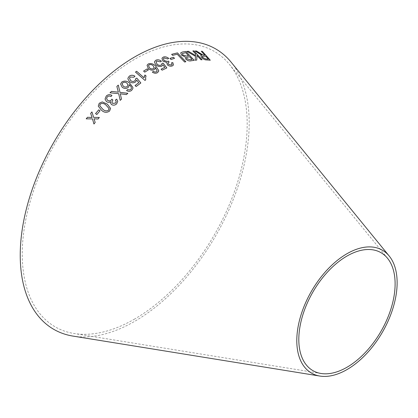 <?xml version="1.0" encoding="UTF-8"?>
<svg xmlns="http://www.w3.org/2000/svg" width="418" height="418" viewBox="0 0 418 418"><rect width="100%" height="100%" fill="white"/><g stroke="black" fill="none" stroke-linecap="round" stroke-linejoin="round"><path stroke-width="0.31" stroke-dasharray="2.09 1.57" d="M134.716 318.991A159.054 91.829 -60 0 1 74.08 333.507A159.054 91.829 -60 0 1 55.192 143.207A159.054 91.829 -60 0 1 229.435 64.414A159.054 91.829 -60 0 1 233.38 194.495A159.054 91.829 -60 0 1 134.716 318.991M231.133 62.177A161.907 93.475 -60 0 1 235.151 194.595A161.907 93.475 -60 0 1 134.716 321.317A161.907 93.475 -60 0 1 72.993 336.093M171.662 54.345L172.624 55.395L177.222 54.235L184.599 62.031L185.827 61.733M180.712 52.851L181.548 55.228L185.273 57.031L185.785 59.157C187.562 60.683 189.27 61.247 190.901 60.856L190.916 60.829M190.901 60.856L194.218 60.302M186.386 57.621L189.537 56.78L192.061 59.455M182.279 53.577L185.676 52.699L188.549 55.74M186.888 51.456L195.519 56.325M195.504 56.352L195.18 60.223M195.164 60.244L196.742 60.061M196.946 55.422L200.98 59.769M200.964 59.795L202.087 59.727M192.855 50.975L195.687 54.006M195.671 54.032L195.577 55.516M195.091 51.033L198.733 53.431M198.717 53.452L200.703 54.627M200.682 54.653L201.737 55.119M200.833 55.5L201.57 57.444M201.549 57.47C203.367 59.22 205.076 60.056 206.675 59.967L206.691 59.941M206.675 59.967L210.27 60.202M201.267 51.273L204.789 55.207M202.255 56.284L205.698 56.221L208.321 59.152M169.943 58.431L171.019 59.487M171.004 59.513L174.515 58.342M161.965 58.217L162.863 61.112L166.792 62.517L167.278 64.806C168.971 66.154 170.649 66.535 172.31 65.945L172.32 65.924M172.31 65.945L173.46 64.983M171.495 62.867L172.049 64.524M168.005 62.899L168.94 62.11M163.412 58.64L164.175 57.966M164.164 57.987L167.728 58.959M167.717 58.985L168.715 58.389M154.634 61.456L154.524 62.47L155.883 64.853C157.769 66.483 159.723 66.932 161.735 66.201L162.952 64.806M162.942 64.832L164.854 67.371M161.082 69.179L162.142 70.167M162.137 70.187L166.834 67.925M161.902 63.494L161.87 64.33M156.102 61.801L156.828 61.07M156.818 61.096L160.329 61.848M160.319 61.874L161.432 61.206M147.047 65.265L148.301 68.51M148.296 68.531C150.114 70.135 152.037 70.548 154.064 69.769L154.075 69.749M154.064 69.769L155.182 68.547M155.209 67.413L157.178 71.081M152.33 72.131C154.038 73.349 155.695 73.568 157.314 72.789L157.325 72.769M157.314 72.789L158.61 71.441M148.531 65.532L149.184 64.821C150.647 64.341 152.021 64.685 153.301 65.861L154.08 67.904M143.599 71.102L144.748 72.142L148.338 69.937M144.252 76.64L144.032 77.795M135.489 72.079L144.968 80.408M144.962 80.428L145.715 79.895M145.642 77.158L146.075 75.982M127.965 78.098L127.96 79.086L129.476 81.578C131.492 83.093 133.514 83.229 135.531 81.985L136.702 80.125M136.696 80.141L138.781 82.717M135.045 85.559L136.163 86.505M136.163 86.526L140.84 82.968M135.61 79.619L135.573 78.777M129.491 78.166L130.233 77.016M130.228 77.032L133.864 77.21M133.859 77.225L134.962 76.248M120.603 84.06L122.197 87.247C124.177 88.741 126.152 88.835 128.133 87.545L128.138 87.524M128.133 87.545L129.183 85.737M129.078 84.603C130.573 85.648 131.346 86.918 131.398 88.423M126.607 90.57L126.597 90.565C128.42 91.641 130.118 91.563 131.686 90.356L131.686 90.335M131.686 90.356L132.903 88.37M122.14 83.955L122.761 82.848C124.198 82.001 125.619 82.121 127.02 83.208L128.018 85.251M110.446 102.797L111.434 104.516C113.33 105.571 115.075 105.346 116.669 103.842L116.664 103.826M116.669 103.842L117.74 101.396M115.405 100.09L116.22 101.689M111.841 102.159L112.886 100.069M106.585 98.591L107.28 96.835C108.414 95.921 109.657 95.837 111.016 96.595L111.94 95.367M105.043 99.097L106.438 101.522C107.76 102.504 109.15 102.556 110.603 101.705M109.991 92.812L118.686 93.689M118.686 93.705L120.196 100.383L121.497 99.129M120.264 93.815L126.414 94.583M126.414 94.599L127.84 93.292M118.054 91.213L116.862 86.406M118.054 91.228L118.367 92.216M98.277 106.151L101.527 110.268C104.108 112.682 106.794 112.949 109.589 111.078L110.571 108.408M99.766 105.759L100.247 104.04C102.405 103.016 104.38 103.434 106.172 105.299L109.072 108.701M95.55 113.618L96.84 114.516M96.84 114.527L100.048 110.754M86.218 118.858L92.488 118.916M93.945 124.005L95.179 122.5L94.045 118.816L98.037 119.031L99.332 117.468M93.632 117.395L92.321 113.163M91.181 114.908L90.675 113.414M387.517 258.272L229.435 64.414M321.003 373.478L74.08 333.507"/><path stroke-width="0.63" d="M319.916 376.064L72.993 336.093A161.907 93.475 -60 0 1 53.765 142.386A161.907 93.475 -60 0 1 231.133 62.177L389.215 256.035A70.945 40.964 -60 0 1 390.971 314.059A70.945 40.964 -60 0 1 346.961 369.59A70.945 40.964 -60 0 1 319.916 376.064A70.945 40.964 -60 0 1 311.488 291.179A70.945 40.964 -60 0 1 389.215 256.035M86.212 118.848L92.482 118.905L93.94 124.005L95.173 122.49L94.045 118.816L98.037 119.02L99.332 117.468L93.627 117.38L91.934 111.909L90.675 113.414L92.049 117.468L87.477 117.291L86.212 118.848M95.55 113.602L96.84 114.516L100.048 110.754L98.758 109.845L95.55 113.602M107.29 104.108L102.285 101.919L99.223 103.251L98.272 106.135L101.527 110.253C104.103 112.667 106.794 112.938 109.584 111.063L110.571 108.393L107.29 104.108L102.285 101.919M111.475 91.39L109.991 92.796L118.686 93.689L120.196 100.367L121.497 99.129L120.264 93.799L126.414 94.583L127.84 93.292L119.982 92.368L118.299 85.11L116.862 86.406L118.367 92.195L111.475 91.39L109.991 92.812M116.664 103.826L117.74 101.396L116.706 99.155L115.394 100.08L116.22 101.684L115.619 103.079L112.578 103.366L111.841 102.149L112.886 100.069L111.914 99.123L111.282 100.007C110.122 101.041 108.884 101.14 107.567 100.299L106.585 98.58L107.28 96.835C108.414 95.905 109.657 95.821 111.016 96.579L111.94 95.367C109.85 94.259 107.959 94.489 106.256 96.051L105.043 99.082L106.438 101.522C107.76 102.488 109.15 102.546 110.598 101.689L110.446 102.797L111.434 104.5C113.33 105.555 115.075 105.331 116.664 103.826M122.197 87.247C124.177 88.726 126.158 88.82 128.138 87.524L129.183 85.721L129.084 84.588C130.578 85.627 131.351 86.902 131.398 88.407L130.766 89.468L129.105 90.001L127.642 89.52L126.597 90.565C128.425 91.626 130.118 91.547 131.686 90.335L132.903 88.37L132.898 87.477L129.742 83.276C127.234 80.883 124.569 80.465 121.753 82.038L120.603 84.044L122.197 87.247M136.702 80.125L138.786 82.696L135.035 85.549L136.163 86.505L140.84 82.968L136.796 78.103L135.573 78.777L135.61 79.603L134.795 80.846C133.394 81.74 131.999 81.63 130.599 80.528L129.491 78.156L130.233 77.016L133.864 77.21L134.967 76.228C132.945 74.958 131.043 74.942 129.261 76.191L127.965 78.098L127.96 79.065L129.481 81.562C131.498 83.078 133.514 83.213 135.531 81.965L136.702 80.125M144.038 77.774L136.639 71.279L135.479 72.068L144.968 80.408L145.715 79.895L145.642 77.147L146.075 75.982L144.952 75L144.032 77.795L136.639 71.279M143.609 71.081L144.753 72.121L148.338 69.937L147.193 68.897L143.609 71.081M148.301 68.51C150.119 70.114 152.042 70.527 154.075 69.749L155.188 68.526L155.214 67.392L157.189 71.06L156.489 71.865L154.832 72.042L153.437 71.379L152.34 72.105C154.043 73.328 155.705 73.547 157.325 72.769L158.61 71.441L158.715 70.527L155.951 66.384C153.683 63.897 151.123 63.087 148.265 63.949L147.047 65.265L148.301 68.51M162.952 64.806L164.859 67.345L161.092 69.158L162.142 70.167L166.834 67.925L163.124 63.108L161.912 63.473L161.876 64.32L161.076 65.103C159.681 65.626 158.328 65.302 157.027 64.132L156.102 61.791L156.828 61.07L160.329 61.848L161.432 61.206C159.535 59.779 157.701 59.445 155.924 60.208L154.634 61.456L154.535 62.449L155.893 64.832C157.779 66.457 159.728 66.906 161.745 66.18L162.952 64.806M172.32 65.924L173.46 64.983L172.833 62.606L171.505 62.846L172.054 64.513L171.411 65.062L168.501 64.32L168.01 62.888L169.138 62.047L168.318 61.065L167.628 61.498L164.081 60.553L163.417 58.63L164.175 57.966L167.728 58.959L168.715 58.389C166.866 56.937 165.058 56.498 163.286 57.083L161.965 58.217L162.874 61.085L166.803 62.496L167.289 64.785C168.982 66.133 170.659 66.509 172.32 65.924M169.954 58.41L171.019 59.487L174.515 58.342L173.449 57.261L169.954 58.41M199.261 52.887L196.507 51.022L195.112 51.006L201.758 55.092L200.833 55.5L201.57 57.444C203.383 59.199 205.092 60.03 206.691 59.941L210.27 60.202L202.343 51.341L201.283 51.247L204.804 55.181L202.929 55.014L196.507 51.022M186.903 51.43L195.519 56.325L195.18 60.223L196.742 60.061L196.962 55.395L200.98 59.769L202.087 59.727L193.978 50.907L192.87 50.954L195.687 54.006L195.593 55.489L188.429 51.273L186.903 51.43M190.916 60.829L194.218 60.302L185.858 51.451L182.499 51.994L180.712 52.851L181.558 55.207L185.289 57.005L185.801 59.131C187.577 60.657 189.286 61.227 190.916 60.829M185.827 61.733L177.462 52.893L171.646 54.33L172.634 55.375L177.232 54.215L184.615 62.01L185.827 61.733M346.961 367.26A68.097 39.313 -60 0 1 321.003 373.478A68.097 39.313 -60 0 1 312.915 292.004A68.097 39.313 -60 0 1 387.517 258.272A68.097 39.313 -60 0 1 389.205 313.96A68.097 39.313 -60 0 1 346.961 367.26M185.817 61.754L177.462 52.893M177.451 52.914L171.636 54.35M194.208 60.328L185.858 51.451M185.843 51.477L182.499 51.994M182.483 52.02L180.707 52.867M186.83 58.786L186.611 57.376L189.547 56.759L192.076 59.429L190.3 59.743L186.83 58.786L186.595 57.397M188.565 55.714L186.506 56.075L182.791 54.983L182.285 53.567L185.691 52.673L188.565 55.714L186.522 56.054L182.802 54.957L182.285 53.567M192.076 59.429L190.31 59.717L186.846 58.76M195.593 55.489L188.413 51.299L186.888 51.456M196.726 60.087L196.962 55.395M202.072 59.753L193.978 50.907M193.962 50.933L192.855 50.975M204.804 55.181L202.913 55.04L199.245 52.914M196.491 51.043L195.091 51.033M200.823 55.51L201.758 55.092M210.254 60.223L202.343 51.341M202.322 51.367L201.267 51.273M208.336 59.126L205.755 58.985L202.693 57.485L202.255 56.284L205.713 56.195L208.336 59.126L205.771 58.964L202.709 57.465L202.244 56.294M174.499 58.368L173.433 57.287L169.943 58.431M173.454 64.999L172.833 62.606M172.822 62.632L171.495 62.867M172.049 64.524L171.411 65.062M171.401 65.083L168.501 64.32M168.491 64.341L168.01 62.888M169.128 62.073L168.318 61.065M168.308 61.085L167.628 61.498M167.618 61.524L164.081 60.553M164.07 60.579L163.417 58.63M168.705 58.415C166.855 56.958 165.047 56.524 163.276 57.104L163.286 57.083M163.276 57.104L161.959 58.227M161.082 69.179L164.859 67.345M166.824 67.951L163.124 63.108L161.902 63.494M161.865 64.341L161.076 65.103M161.066 65.124C159.671 65.652 158.323 65.328 157.016 64.153L157.027 64.132M157.016 64.153L156.102 61.791M161.421 61.227C159.524 59.8 157.69 59.471 155.914 60.229L154.629 61.467M158.605 71.452L158.704 70.548L155.945 66.41C153.678 63.923 151.112 63.108 148.259 63.97L147.042 65.276M155.188 68.536L155.214 67.392M156.489 71.865L157.189 71.06M156.484 71.886L154.832 72.042M154.822 72.063L153.437 71.379M153.432 71.405L152.33 72.131M153.328 68.714L153.338 68.693C151.959 69.216 150.663 68.913 149.451 67.784L148.536 65.522L149.189 64.8C150.658 64.32 152.027 64.665 153.307 65.84L154.085 67.894L153.328 68.714C151.948 69.236 150.652 68.933 149.445 67.805L148.531 65.532M154.075 67.915L153.338 68.693M148.333 69.958L147.188 68.918L143.599 71.102M146.07 76.003L144.947 75.021L144.247 76.651M136.634 71.3L135.474 72.089M145.71 79.906L145.636 77.168M135.03 85.57L138.786 82.696M140.835 82.989L136.796 78.103L135.568 78.798M135.61 79.603L134.795 80.846M134.789 80.867C133.394 81.756 131.994 81.651 130.599 80.543L130.599 80.528M130.599 80.543L129.491 78.156M134.962 76.248C132.94 74.974 131.038 74.963 129.256 76.212L129.261 76.191M129.256 76.212L127.965 78.109M132.903 88.376L132.898 87.498L129.742 83.297C127.229 80.899 124.564 80.486 121.753 82.053L120.603 84.055M129.183 85.727L129.084 84.588M129.105 90.001L130.761 89.483L131.398 88.407M129.105 90.022L127.642 89.52L126.597 90.586M128.018 85.262L127.297 86.463C125.949 87.352 124.611 87.263 123.294 86.207L122.14 83.966L122.761 82.832C124.203 81.98 125.619 82.1 127.02 83.192L128.018 85.241L127.297 86.479C125.949 87.331 124.616 87.242 123.294 86.192L122.14 83.95M117.74 101.412L116.706 99.155M116.711 99.171L115.394 100.095M116.22 101.699L115.619 103.094L112.578 103.382L111.841 102.164M112.886 100.085L111.914 99.123M111.914 99.139L111.282 100.007M111.282 100.022C110.122 101.057 108.884 101.156 107.567 100.315L107.567 100.299M107.567 100.315L106.585 98.58M111.94 95.382C109.85 94.275 107.959 94.505 106.256 96.067L105.043 99.092M110.446 102.807L110.598 101.689M118.367 92.195L111.475 91.406M121.497 99.144L120.264 93.799M127.84 93.308L119.982 92.383L118.299 85.11L116.857 86.427M110.571 108.403L107.29 104.124M102.29 101.935L99.223 103.251M99.223 103.267L98.277 106.146M109.072 108.701L108.57 110.284C106.412 111.34 104.437 110.932 102.64 109.061L99.766 105.77L100.247 104.025C102.405 103 104.38 103.418 106.172 105.284L109.035 108.461L108.57 110.274C106.412 111.329 104.437 110.922 102.64 109.051L99.766 105.77M100.048 110.77L98.758 109.845L95.55 113.618M91.187 114.924L92.054 117.484L87.482 117.301L86.218 118.858M93.945 124.015L92.482 118.905M99.338 117.479L93.627 117.38M92.315 113.153L91.934 111.909L90.675 113.43"/></g></svg>
